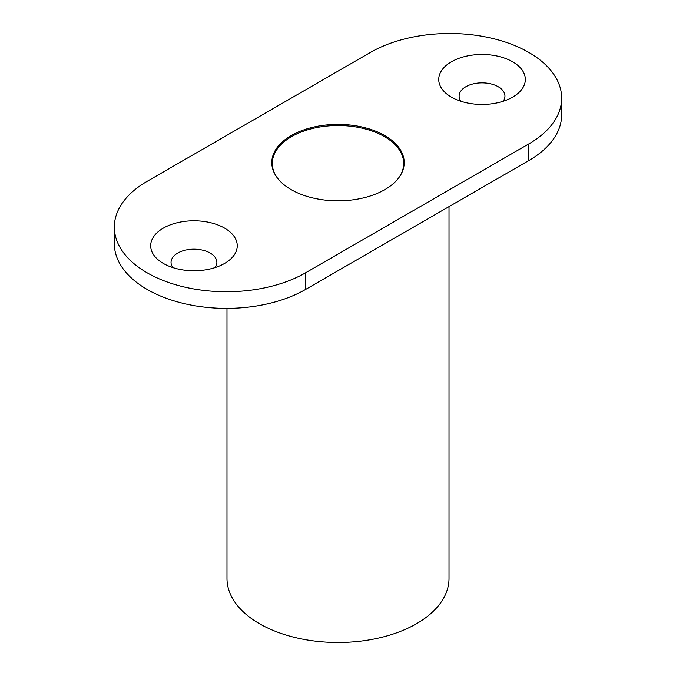 <?xml version="1.0" encoding="UTF-8"?>
<svg xmlns="http://www.w3.org/2000/svg" width="676" height="676" viewBox="0 0 676 676"><rect width="100%" height="100%" fill="white"/><g stroke="black" fill="none" stroke-linecap="round" stroke-linejoin="round"><path stroke-width="1.01" d="M399.685 176.495A65.69 37.924 0 0 0 403.69 163.448A65.69 37.924 0 0 0 335.879 125.542A65.69 37.924 0 0 0 272.31 163.448A65.69 37.924 0 0 0 276.315 176.495M305.594 272.8L528.843 143.904L528.843 160.542L305.594 289.438L305.594 272.8A112.03 64.685 180 0 1 183.5 286.827A112.03 64.685 180 0 1 114.337 227.068A112.03 64.685 180 0 1 147.157 181.329L370.406 52.432A112.03 64.685 180 0 1 492.5 38.414A112.03 64.685 180 0 1 561.663 98.172A112.03 64.685 180 0 1 528.843 143.904M291.187 189.643A66.206 38.219 0 0 0 363.333 197.933A66.206 38.219 0 0 0 404.206 162.62A66.206 38.219 0 0 0 384.813 135.589A66.206 38.219 0 0 0 312.667 127.308A66.206 38.219 0 0 0 271.794 162.62A66.206 38.219 0 0 0 291.187 189.643M163.355 263.446L163.355 263.446A43.289 24.987 180 0 1 163.355 228.108A43.289 24.987 180 0 1 224.576 228.108A43.289 24.987 180 0 1 224.576 263.446A43.289 24.987 180 0 1 163.355 263.446M451.424 97.133L451.424 97.133A43.289 24.987 180 0 1 451.424 61.786A43.289 24.987 180 0 1 512.645 61.786A43.289 24.987 180 0 1 512.645 97.133A43.289 24.987 180 0 1 451.424 97.133M528.843 160.542A112.03 64.685 0 0 0 561.663 114.802L561.663 98.172M114.337 227.068L114.337 243.698A112.03 64.685 0 0 0 183.5 303.456A112.03 64.685 0 0 0 305.594 289.438M215.036 267.603A22.916 13.233 0 0 0 210.168 253.052A22.916 13.233 0 0 0 181.126 251.447A22.916 13.233 0 0 0 172.887 267.603M503.113 101.29A22.916 13.233 0 0 0 498.237 86.739A22.916 13.233 0 0 0 469.203 85.134A22.916 13.233 0 0 0 460.964 101.29M226.984 308.374L226.984 578.411A111.016 64.093 0 0 0 259.5 623.737A111.016 64.093 0 0 0 380.487 637.629A111.016 64.093 0 0 0 449.016 578.411L449.016 206.628M403.69 167.352L403.69 163.448M272.31 167.352L272.31 163.448"/></g></svg>
